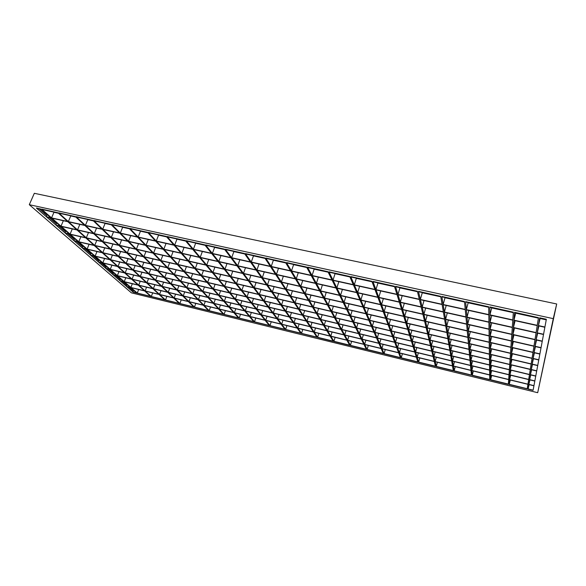 <?xml version="1.0" encoding="UTF-8"?>
<svg xmlns="http://www.w3.org/2000/svg" width="586" height="586" viewBox="0 0 586 586"><rect width="100%" height="100%" fill="white"/><g stroke="black" fill="none" stroke-linecap="round" stroke-linejoin="round"><path stroke-width="0.88" d="M539.691 317.817L546.357 319.267L539.677 317.942M538.431 325.589L539.633 318.198L546.284 319.648L544.907 327.025L538.431 325.589L540.116 318.506L546.247 319.846M44.375 213.443L44.785 212.491M53.949 221.801L54.352 220.863M63.12 229.807L63.508 228.892M71.917 237.491L72.298 236.583M80.363 244.86L80.729 243.974M88.83 251.072L88.479 251.943M96.624 257.891L96.272 258.748M104.118 264.462L103.781 265.304M111.34 270.783L111.003 271.611M118.291 276.87L117.969 277.691M125.001 282.745L124.679 283.551M131.469 288.415L131.161 289.206M46.397 216.754L50.755 217.721L41.181 209.334L36.75 208.367L46.397 216.754L46.88 215.633L39.152 208.887M36.464 207.979L40.852 209.048L36.42 208.074M245.38 253.694L264.777 257.928L245.417 253.584M316.945 337.28L301.636 333.529L316.945 337.28M301.526 333.361L297.959 328.299L313.539 332.094L316.836 337.118L301.526 333.361L302.779 329.479M297.835 328.131L294.128 322.871L309.994 326.702L313.422 331.925L297.835 328.131L299.146 324.087M294.004 322.688L290.151 317.224L306.302 321.099L309.877 326.527L294.004 322.688L295.381 318.476M290.019 317.033L286.005 311.342L302.464 315.261L306.185 320.916L290.019 317.033L291.462 312.638M285.865 311.151L281.69 305.218L298.464 309.174L302.339 315.07L285.865 311.151L287.389 306.559M281.544 305.013L277.193 298.831L294.297 302.83L298.333 308.976L281.544 305.013L283.141 300.222M277.039 298.618L272.497 292.172L289.938 296.208L294.157 302.625L277.039 298.618L278.724 293.608M285.389 289.286L289.799 295.989L272.336 291.953L267.59 285.206L285.389 289.286M280.635 282.049L285.243 289.059L267.428 284.979L262.462 277.932L280.635 282.049M275.654 274.475L280.474 281.815L262.294 277.691L257.093 270.314L275.654 274.475M270.432 266.535L275.493 274.226L256.917 270.065L251.475 262.338L270.432 266.535M264.96 258.206L270.263 266.271L251.284 262.074L245.578 253.972L264.96 258.206M265.751 258.14L285.477 262.447L265.795 258.03M271.215 266.484L290.502 270.754L285.638 262.726L265.934 258.419L271.215 266.484L273.362 260.221L285.77 262.938M276.424 274.438L295.293 278.658L290.663 271.01L271.391 266.747L276.424 274.438L278.497 268.322M281.397 282.02L299.864 286.202L295.447 278.907L276.592 274.688L281.397 282.02L283.353 276.196M286.136 289.264L304.229 293.41L300.01 286.444L281.551 282.262L286.136 289.264L287.99 283.719M290.678 296.194L308.397 300.296L304.368 293.637L286.29 289.491L290.678 296.194L292.429 290.898M290.817 296.413L295.022 302.823L312.389 306.881L308.529 300.508L290.817 296.413M296.684 297.769L295.022 302.823M295.154 303.035L299.182 309.174L316.206 313.188L312.514 307.086L295.154 303.035M300.757 304.339L299.182 309.174M299.314 309.371L303.167 315.261L319.868 319.238L316.33 313.385L299.314 309.371M304.669 310.639L303.167 315.261M303.292 315.458L306.998 321.106L323.384 325.04L319.985 319.429L303.292 315.458M308.426 316.674L306.998 321.106M307.115 321.296L310.675 326.724L326.761 330.607L323.494 325.223L307.115 321.296M312.038 322.476L310.675 326.724M310.792 326.9L314.206 332.115L330.006 335.961L326.863 330.782L310.792 326.9M315.51 328.035L314.206 332.115M314.323 332.284L317.605 337.309L333.119 341.111L330.101 336.13L314.323 332.284M318.85 333.39L317.605 337.309M317.766 337.551L333.266 341.36L317.788 337.492M286.466 262.667L306.522 267.04L286.51 262.557M291.476 270.966L311.078 275.303L306.676 267.319L286.635 262.938L291.476 270.966L293.586 264.645L306.793 267.531M296.245 278.877L315.422 283.17L311.225 275.559L291.63 271.23L296.245 278.877L298.289 272.702M300.794 286.415L319.553 290.663L315.554 283.419L296.399 279.119L300.794 286.415L302.728 280.54M305.138 293.615L323.501 297.827L319.685 290.905L300.94 286.657L305.138 293.615L306.961 288.019M309.291 300.501L327.281 304.661L323.626 298.047L305.277 293.842L309.291 300.501L311.02 295.161M309.423 300.721L313.261 307.086L330.885 311.203L327.398 304.881L309.423 300.721M314.902 301.988L313.261 307.086M313.385 307.291L317.063 313.393L334.342 317.466L331.002 311.408L313.385 307.291M318.623 308.514L317.063 313.393M317.187 313.591L320.71 319.436L337.653 323.465L334.452 317.663L317.187 313.591M322.19 314.77L320.71 319.436M320.828 319.626L324.212 325.237L340.825 329.222L337.756 323.655L320.828 319.626M325.618 320.769L324.212 325.237M324.322 325.42L327.567 330.804L343.872 334.745L340.927 329.405L324.322 325.42M328.914 326.519L327.567 330.804M327.677 330.98L330.797 336.159L346.802 340.056L343.967 334.921L327.677 330.98M332.079 332.05L330.797 336.159M330.9 336.327L333.903 341.301L349.615 345.161L346.897 340.224L330.9 336.327M335.126 337.353L333.903 341.301M334.049 341.55L349.747 345.403L334.071 341.484M307.533 267.267L327.933 271.721L307.577 267.15M312.067 275.523L331.998 279.932L328.072 271.992L307.687 267.538L312.067 275.523L314.147 269.135L328.175 272.197M316.389 283.382L335.873 287.748L332.13 280.189L312.213 275.779L316.389 283.382L318.403 277.149M320.505 290.883L339.565 295.197L335.998 287.997L316.521 283.631L320.505 290.883L322.403 284.95M324.432 298.032L343.081 302.31L339.675 295.432L320.63 291.117L324.432 298.032L326.234 292.385M328.182 304.874L346.443 309.1L343.191 302.53L324.556 298.259L328.182 304.874L329.889 299.483M328.299 305.086L331.771 311.408L349.659 315.59L346.553 309.313L328.299 305.086M333.39 306.266L331.771 311.408M331.888 311.62L335.207 317.671L352.735 321.802L349.761 315.795L331.888 311.62M336.745 312.756L335.207 317.671M335.317 317.868L338.503 323.67L355.68 327.757L352.831 322L335.317 317.868M339.961 318.967L338.503 323.67M338.605 323.86L341.66 329.42L358.507 333.463L355.775 327.94L338.605 323.86M343.052 324.915L341.66 329.42M341.763 329.603L344.693 334.943L361.218 338.942L358.595 333.646L341.763 329.603M346.018 330.629L344.693 334.943M344.788 335.119L347.608 340.254L363.825 344.202L361.306 339.111L344.788 335.119M348.875 336.108L347.608 340.254M347.696 340.422L350.406 345.352L366.331 349.256L363.906 344.37L347.696 340.422M351.615 341.374L350.406 345.352M350.538 345.594L366.448 349.498L350.56 345.528M328.966 271.941L349.717 276.475L329.002 271.831M333.009 280.152L353.27 284.635L349.835 276.739L329.098 272.212L333.009 280.152L335.053 273.706L349.923 276.951M336.855 287.968L356.662 292.407L353.387 284.891L333.134 280.408L336.855 287.968L338.84 281.676M340.525 295.417L359.885 299.805L356.764 292.648L336.979 288.217L340.525 295.417L342.4 289.425M344.019 302.523L362.968 306.859L359.987 300.039L340.634 295.652L344.019 302.523L345.791 296.816M347.366 309.313L365.906 313.598L363.064 307.086L344.129 302.75L347.366 309.313L349.044 303.87M347.469 309.525L350.56 315.803L368.711 320.044L365.994 313.81L347.469 309.525M352.157 310.609L350.56 315.803M350.662 316.008L353.614 322.014L371.399 326.204L368.799 320.242L350.662 316.008M355.131 317.048L353.614 322.014M353.717 322.205L356.544 327.962L373.971 332.108L371.487 326.402L353.717 322.205M357.987 323.216L356.544 327.962M356.64 328.153L359.357 333.668L376.439 337.763L374.051 332.291L356.64 328.153M360.727 329.12L359.357 333.668M359.445 333.844L362.053 339.14L378.805 343.191L376.52 337.939L359.445 333.844M363.357 334.789L362.053 339.14M362.141 339.316L364.639 344.4L381.076 348.399L378.878 343.359L362.141 339.316M365.891 340.224L364.639 344.4M364.726 344.568L367.129 349.454L383.259 353.409L381.149 348.567L364.726 344.568M368.323 345.44L367.129 349.454M367.246 349.695L383.369 353.651L367.268 349.63M350.758 276.702L371.868 281.309L350.794 276.585M354.296 284.862L374.908 289.418L371.971 281.58L350.875 276.973L354.296 284.862L356.31 278.35L372.051 281.785M357.658 292.626L377.794 297.139L375.003 289.674L354.405 285.118L357.658 292.626L359.614 286.268M360.866 300.025L380.541 304.486L377.882 297.38L357.768 292.868L360.866 300.025L362.705 293.982M363.921 307.079L383.163 311.488L380.629 304.713L360.961 300.259L363.921 307.079L365.664 301.321M366.836 313.818L385.661 318.176L383.244 311.708L364.016 307.306L366.836 313.818L368.491 308.331M366.931 314.03L369.627 320.256L388.049 324.563L385.742 318.381L366.931 314.03M371.194 315.019L369.627 320.256M369.715 320.461L372.293 326.417L390.335 330.672L388.13 324.761L369.715 320.461M373.787 321.414L372.293 326.417M372.381 326.607L374.85 332.313L392.525 336.518L390.408 330.863L372.381 326.607M376.271 327.53L374.85 332.313M374.93 332.504L377.296 337.968L394.62 342.121L392.598 336.708L374.93 332.504M378.651 333.39L377.296 337.968M377.377 338.151L379.647 343.396L396.634 347.498L394.693 342.305L377.377 338.151M380.937 339.001L379.647 343.396M379.721 343.564L381.904 348.604L398.568 352.662L396.7 347.674L379.721 343.564M383.134 344.392L381.904 348.604M381.977 348.765L384.072 353.607L400.421 357.621L398.627 352.823L381.977 348.765M385.251 349.564L384.072 353.607M384.174 353.849L400.509 357.856L384.196 353.783M372.938 281.544L394.415 286.232L372.974 281.427M375.948 289.652L396.912 294.289L394.503 286.495L373.033 281.807L375.948 289.652L377.926 283.067L394.561 286.708M378.805 297.366L399.278 301.944L396.986 294.538L376.044 289.909L378.805 297.366L380.724 290.942M381.53 304.705L401.535 309.24L399.352 302.186L378.9 297.607L381.53 304.705L383.347 298.604M384.13 311.708L403.681 316.191L401.6 309.467L381.618 304.94L384.13 311.708L385.844 305.899M386.613 318.396L405.732 322.82L403.747 316.403L384.211 311.928L386.613 318.396L388.24 312.851M386.687 318.601L388.979 324.776L407.688 329.149L405.79 323.025L386.687 318.601M390.525 319.495L388.979 324.776M389.053 324.981L391.25 330.885L409.555 335.207L407.746 329.347L389.053 324.981M392.715 325.838L391.25 330.885M391.316 331.075L393.418 336.73L411.35 341.001L409.621 335.397L391.316 331.075M394.817 331.903L393.418 336.73M393.484 336.913L395.499 342.334L413.064 346.546L411.409 341.184L393.484 336.913M396.825 337.712L395.499 342.334M395.565 342.51L397.491 347.71L414.712 351.871L413.123 346.722L395.565 342.51M398.758 343.279L397.491 347.71M397.55 347.879L399.403 352.867L416.287 356.977L414.763 352.04L397.55 347.879M400.619 348.619L399.403 352.867M399.462 353.028L401.242 357.819L417.811 361.884L416.338 357.138L399.462 353.028M402.399 353.746L401.242 357.819M401.329 358.053L417.877 362.119L401.351 357.987M395.499 286.466L417.364 291.242L395.535 286.349M397.967 294.524L419.29 299.241L417.43 291.506L395.587 286.737L397.967 294.524L399.908 287.873L417.474 291.711M400.311 302.178L421.122 306.837L419.349 299.49L398.041 294.773L400.311 302.178L402.194 295.696M402.538 309.467L422.865 314.074L421.18 307.079L400.385 302.42L402.538 309.467L404.318 303.299M404.662 316.411L424.528 320.96L422.924 314.301L402.611 309.694L404.662 316.411L406.354 310.543M406.691 323.04L426.11 327.53L424.579 321.179L404.728 316.63L406.691 323.04L408.288 317.451M406.757 323.252L408.632 329.369L427.619 333.808L426.161 327.742L406.757 323.252M410.149 324.036L408.632 329.369M408.691 329.566L410.478 335.419L429.069 339.807L427.67 334.005L408.691 329.566M411.921 330.328L410.478 335.419M410.537 335.61L412.251 341.213L430.446 345.542L429.113 339.99L410.537 335.61M413.628 336.342L412.251 341.213M412.31 341.396L413.95 346.758L431.772 351.036L430.49 345.725L412.31 341.396M415.262 342.099L413.95 346.758M414.002 346.934L415.577 352.083L433.039 356.303L431.816 351.212L414.002 346.934M416.829 347.615L415.577 352.083M415.628 352.252L417.144 357.182L434.263 361.357L433.083 356.471L415.628 352.252M418.338 352.904L417.144 357.182M417.188 357.343L418.638 362.089L435.427 366.206L434.299 361.511L417.188 357.343M419.781 357.98L418.638 362.089M418.712 362.324L435.486 366.433L418.734 362.251M418.47 291.484L440.716 296.34L418.499 291.359M420.367 299.475L442.064 304.273L440.767 296.604L418.529 291.747L420.367 299.475L422.272 292.758L440.797 296.802M422.169 307.071L443.338 311.818L442.108 304.522L420.426 299.724L422.169 307.071L424.022 300.523M423.89 314.301L444.554 318.989L443.382 312.052L422.228 307.313L423.89 314.301L425.641 308.075M425.524 321.194L445.712 325.816L444.591 319.209L423.942 314.528L425.524 321.194L427.179 315.268M427.091 327.757L446.81 332.321L445.748 326.028L425.575 321.406L427.091 327.757L428.659 322.117M427.135 327.97L428.578 334.027L447.865 338.54L446.847 332.526L427.135 327.97M430.073 328.643L428.578 334.027M428.622 334.225L429.999 340.026L448.869 344.473L447.894 338.73L428.622 334.225M431.421 334.884L429.999 340.026M430.051 340.217L431.369 345.762L449.828 350.15L448.898 344.663L430.051 340.217M432.717 340.84L431.369 345.762M431.406 345.938L432.673 351.248L450.751 355.585L449.858 350.333L431.406 345.938M433.962 346.546L432.673 351.248M432.71 351.424L433.918 356.515L451.63 360.793L450.781 355.761L432.71 351.424M435.149 352.01L433.918 356.515M433.962 356.684L435.12 361.562L452.48 365.789L451.66 360.961L433.962 356.684M436.299 357.248L435.12 361.562M435.156 361.723L436.277 366.411L453.293 370.586L452.502 365.95L435.156 361.723M437.398 362.273L436.277 366.411M436.328 366.646L453.33 370.813L436.35 366.572M441.844 296.582L464.493 301.526L441.873 296.465M443.155 304.515L465.233 309.401L464.522 301.79L441.888 296.846L443.155 304.515L445.023 297.725L464.537 301.995M444.408 312.052L465.936 316.872L465.255 309.65L443.199 304.764L444.408 312.052L446.217 305.438M445.594 319.224L466.603 323.985L465.958 317.114L444.444 312.294L445.594 319.224L447.308 312.931M446.73 326.05L467.24 330.746L466.624 324.205L445.631 319.451L446.73 326.05L448.349 320.066M447.807 332.555L467.84 337.192L467.254 330.958L446.759 326.263L447.807 332.555L449.345 326.856M447.843 332.76L448.832 338.767L468.419 343.337L467.862 337.397L447.843 332.76M450.297 333.331L448.832 338.767M448.869 338.957L449.821 344.7L468.968 349.212L468.441 343.535L448.869 338.957M451.213 339.506L449.821 344.7M449.85 344.883L450.759 350.369L469.496 354.83L468.99 349.403L449.85 344.883M452.084 345.41L450.759 350.369M450.788 350.553L451.66 355.805L470.001 360.207L469.518 355.006L450.788 350.553M452.927 351.058L451.66 355.805M451.689 355.98L452.524 361.013L470.485 365.356L470.016 360.375L451.689 355.98M453.732 356.464L452.524 361.013M452.553 361.174L453.352 366.001L470.954 370.293L470.499 365.518L452.553 361.174M454.509 361.65L453.352 366.001M453.381 366.162L454.15 370.799L471.393 375.025L470.968 370.447L453.381 366.162M455.249 366.616L454.15 370.799M454.172 370.945L471.408 375.179L454.187 371.026M465.636 301.775L488.702 306.815L465.672 301.658M466.346 309.65L488.819 314.616L488.709 307.071L465.665 302.039L466.346 309.65L468.17 302.786L488.709 307.276M467.02 317.121L488.922 322.022L488.819 314.865L466.368 309.891L467.02 317.121L468.793 310.434M467.665 324.219L489.024 329.061L488.929 322.256L467.042 317.356L467.665 324.219L469.342 317.868M468.273 330.98L489.12 335.756L489.024 329.281L467.679 324.446L468.273 330.98L469.862 324.937M468.851 337.426L489.215 342.136L489.12 335.968L468.295 331.193L468.851 337.426L470.36 331.669M468.873 337.624L469.408 343.572L489.295 348.216L489.215 342.334L468.873 337.624M470.844 338.085L469.408 343.572M469.423 343.762L469.935 349.439L489.383 354.025L489.303 348.414L469.423 343.762M471.305 344.202L469.935 349.439M469.95 349.63L470.441 355.057L489.464 359.577L489.383 354.208L469.95 349.63M471.745 350.047L470.441 355.057M470.455 355.233L470.924 360.427L489.537 364.888L489.464 359.753L470.455 355.233M472.17 355.636L470.924 360.427M470.939 360.595L471.393 365.569L489.61 369.978L489.537 365.056L470.939 360.595M472.58 360.991L471.393 365.569M471.408 365.737L471.833 370.506L489.684 374.85L489.61 370.14L471.408 365.737M472.968 366.111L471.833 370.506M471.847 370.66L472.265 375.238L489.75 379.53L489.684 375.003L471.847 370.66M473.349 371.026L472.265 375.238M472.287 375.465L489.75 379.75L472.301 375.399M489.867 307.071L513.358 312.199L489.896 306.947M489.947 314.865L512.816 319.927L513.336 312.455L489.874 307.328L489.947 314.865L491.727 307.936L513.329 312.653M490.028 322.271L512.311 327.259L512.801 320.168L489.955 315.114L490.028 322.271L491.757 315.51M490.101 329.303L511.827 334.225L512.296 327.493L490.028 322.505L490.101 329.303L491.742 322.886M490.174 335.998L511.366 340.854L511.812 334.445L490.101 329.522L490.174 335.998L491.727 329.896M490.24 342.37L510.926 347.161L511.351 341.059L490.174 336.21L490.24 342.37L491.713 336.562M490.24 342.576L490.299 348.45L510.509 353.175L510.911 347.359L490.24 342.576M491.705 342.913L490.299 348.45M490.306 348.648L490.365 354.259L510.106 358.918L510.494 353.365L490.306 348.648M491.698 348.97L490.365 354.259M490.365 354.442L490.423 359.804L509.725 364.397L510.098 359.093L490.365 354.442M491.698 354.757L490.423 359.804M490.423 359.98L490.475 365.115L509.359 369.641L509.717 364.573L490.423 359.98M491.691 360.287L490.475 365.115M490.475 365.283L490.526 370.198L509.014 374.666L509.351 369.81L490.475 365.283M491.691 365.576L490.526 370.198M490.533 370.359L490.577 375.069L508.677 379.479L509 374.828L490.533 370.359M491.691 370.638L490.577 375.069M490.585 375.223L490.628 379.743L508.355 384.094L508.67 379.633L490.585 375.223M491.691 375.494L490.628 379.743M490.628 379.97L508.34 384.313L490.65 379.896M514.545 312.455L538.468 317.678L514.574 312.331M513.973 320.183L537.252 325.333L538.424 317.934L514.523 312.712L513.973 320.183L515.709 313.173L538.395 318.125M513.431 327.515L536.109 332.592L537.216 325.574L513.959 320.425L513.431 327.515L515.123 320.681M512.918 334.474L535.018 339.484L536.073 332.819L513.417 327.742L512.918 334.474L514.523 327.992M512.435 341.096L533.978 346.033L534.981 339.697L512.904 334.694L512.435 341.096L513.951 334.928M511.966 347.403L532.996 352.267L533.949 346.238L512.42 341.301L511.966 347.403L513.409 341.535M511.952 347.601L511.527 353.409L532.051 358.207L532.96 352.464L511.952 347.601M512.897 347.82L511.527 353.409M511.512 353.6L511.102 359.152L531.158 363.877L532.022 358.398L511.512 353.6M512.413 353.812L511.102 359.152M511.087 359.328L510.699 364.631L530.301 369.29L531.128 364.06L511.087 359.328M511.944 359.533L510.699 364.631M510.684 364.807L510.311 369.876L529.48 374.469L530.271 369.466L510.684 364.807M511.505 364.997L510.311 369.876M510.303 370.037L509.945 374.894L528.697 379.428L529.451 374.63L510.303 370.037M511.08 370.227L509.945 374.894M509.93 375.047L509.586 379.699L527.942 384.167L528.667 379.582L509.93 375.047M510.677 375.23L509.586 379.699M509.578 379.853L509.249 384.313L527.224 388.723L527.92 384.321L509.578 379.853M510.296 380.028L509.249 384.313M509.241 384.46L527.202 388.862L509.234 384.533M537.252 332.848L543.559 334.262L544.863 327.266L538.388 325.831L537.252 332.848L538.893 325.941M536.131 339.734L542.277 341.125L543.515 334.489L537.216 333.075L536.131 339.734L537.692 333.178M535.069 346.282L541.054 347.652L542.233 341.338L536.095 339.953L535.069 346.282L536.549 340.048M534.051 352.516L539.896 353.863L541.017 347.857L535.033 346.487L534.051 352.516L535.457 346.582M534.022 352.706L533.084 358.449L538.79 359.782L539.86 354.061L534.022 352.706M534.425 352.801L533.084 358.449M533.055 358.639L532.169 364.118L537.736 365.43L538.754 359.972L533.055 358.639M533.443 358.727L532.169 364.118M532.139 364.294L531.282 369.524L536.732 370.821L537.706 365.605L532.139 364.294M532.506 364.382L531.282 369.524M531.26 369.7L530.447 374.703L535.765 375.978L536.695 370.989L531.26 369.7M531.612 369.781L530.447 374.703M530.418 374.864L529.641 379.655L534.842 380.907L535.736 376.139L530.418 374.864M530.755 374.945L529.641 379.655M529.612 379.809L528.865 384.394L533.963 385.639L534.813 381.068L529.612 379.809M529.934 379.889L528.865 384.394M528.843 384.548L528.125 388.943L533.114 390.166L533.934 385.786L528.843 384.548M529.151 384.621L528.125 388.943M528.103 389.089L533.092 390.313L528.096 389.155M265.099 258.419L253.452 255.877L251.284 262.074M259.019 264.008L256.917 270.065M264.271 271.926L262.294 277.691M269.304 279.485L267.428 284.979M274.116 286.708L272.336 291.953M225.339 249.321L244.421 253.489L225.383 249.211M300.882 333.339L285.77 329.632L300.882 333.339M285.638 329.464L281.807 324.366L297.183 328.116L300.765 333.178L285.638 329.464L286.913 325.611M281.676 324.197L277.691 318.894L293.344 322.681L297.058 327.94L281.676 324.197L283.001 320.183M277.552 318.718L273.406 313.202L289.345 317.026L293.212 322.498L277.552 318.718L278.943 314.536M273.266 313.019L268.952 307.284L285.192 311.151L289.213 316.843L273.266 313.019L274.731 308.661M268.806 307.093L264.315 301.116L280.855 305.02L285.052 310.954L268.806 307.093L270.344 302.544M264.161 300.918L259.481 294.692L276.343 298.633L280.716 304.823L264.161 300.918L265.78 296.164M259.32 294.48L254.434 287.99L271.626 291.967L276.189 298.421L259.32 294.48L261.019 289.513M266.703 285.008L271.472 291.747L254.265 287.77L249.167 280.987L266.703 285.008M261.561 277.727L266.542 284.774L248.991 280.76L243.666 273.669L261.561 277.727M256.177 270.109L261.393 277.486L243.483 273.428L237.909 266.022L256.177 270.109M250.53 262.132L255.994 269.86L237.718 265.766L231.873 258.001L250.53 262.132M244.618 253.76L250.347 261.869L231.675 257.737L225.551 249.599L244.618 253.76M244.765 253.98L233.873 251.599L231.675 257.737M239.842 259.766L237.718 265.766M245.49 267.714L243.483 273.428M250.889 275.31L248.991 280.76M256.067 282.569L254.265 287.77M205.627 245.014L224.394 249.116L205.671 244.911M285.016 329.449L270.095 325.787L285.016 329.449M269.963 325.618L265.861 320.483L281.038 324.183L284.891 329.281L269.963 325.618L271.245 321.795M265.722 320.308L261.459 314.975L276.907 318.703L280.914 324.007L265.722 320.308L267.062 316.323M261.319 314.792L256.888 309.24L272.615 313.012L276.775 318.528L261.319 314.792L262.726 310.646M256.741 309.056L252.134 303.284L268.146 307.093L272.475 312.829L256.741 309.056L258.214 304.727M251.973 303.087L247.182 297.08L263.495 300.926L268 306.896L251.973 303.087L253.526 298.574M247.014 296.875L242.018 290.612L258.638 294.494L263.341 300.721L247.014 296.875L248.654 292.165M241.85 290.4L236.641 283.866L253.584 287.792L258.485 294.282L241.85 290.4L243.571 285.477M248.296 280.789L253.416 287.572L236.458 283.646L231.023 276.834L248.296 280.789M242.772 273.472L248.127 280.555L230.833 276.599L225.149 269.479L242.772 273.472M237 265.817L242.597 273.23L224.958 269.238L219.01 261.788L237 265.817M230.95 257.796L236.81 265.561L218.812 261.532L212.586 253.738L230.95 257.796M224.606 249.394L230.752 257.532L212.374 253.467L205.854 245.3L224.606 249.394M224.768 249.607L214.593 247.387L212.374 253.467M220.959 255.591L218.812 261.532M226.987 263.575L224.958 269.238M232.752 271.201L230.833 276.599M238.275 278.497L236.458 283.646M186.238 240.78L204.697 244.816L186.275 240.678M269.355 325.604L254.617 321.992L269.355 325.604M254.478 321.824L250.119 316.652L265.106 320.3L269.223 325.442L254.478 321.824L255.774 318.022M249.973 316.477L245.446 311.1L260.697 314.785L264.967 320.124L249.973 316.477L251.328 312.521M245.292 310.917L240.59 305.335L256.111 309.056L260.55 314.601L245.292 310.917L246.713 306.8M240.428 305.145L235.543 299.336L251.335 303.094L255.957 308.866L240.428 305.145L241.923 300.852M235.374 299.138L230.283 293.095L246.369 296.89L251.182 302.896L235.374 299.138L236.942 294.663M230.108 292.883L224.804 286.591L241.198 290.422L246.208 296.684L230.108 292.883L231.763 288.217M224.628 286.378L219.098 279.808L235.799 283.675L241.022 290.209L224.628 286.378L226.364 281.492M230.166 276.636L235.616 283.456L218.908 279.588L213.143 272.732L230.166 276.636M224.277 269.282L229.976 276.402L212.945 272.497L206.917 265.348L224.277 269.282M218.124 261.583L224.079 269.033L206.712 265.099L200.412 257.62L218.124 261.583M211.678 253.533L217.919 261.334L200.2 257.364L193.6 249.533L211.678 253.533M204.924 245.095L211.465 253.269L193.38 249.27L186.473 241.066L204.924 245.095M205.093 245.307L195.629 243.241L193.38 249.27M202.375 251.475L200.2 257.364M208.763 259.488L206.712 265.099M214.886 267.15L212.945 272.497M220.746 274.475L218.908 279.588M167.149 236.619L185.323 240.582L167.193 236.51M253.892 321.817L239.337 318.242L253.892 321.817M239.191 318.073L234.583 312.865L249.38 316.469L253.745 321.641L239.191 318.073L240.494 314.301M234.422 312.69L229.639 307.276L244.692 310.917L249.226 316.294L234.422 312.69L235.792 308.763M229.478 307.093L224.511 301.475L239.821 305.145L244.538 310.734L229.478 307.093L230.913 303.013M224.335 301.285L219.171 295.439L234.759 299.146L239.659 304.954L224.335 301.285L225.844 297.029M218.996 295.241L213.619 289.162L229.485 292.905L234.59 298.948L218.996 295.241L220.585 290.803M213.436 288.957L207.832 282.62L223.991 286.4L229.309 292.7L213.436 288.957L215.106 284.32M207.642 282.408L201.811 275.808L218.27 279.617L223.815 286.188L207.642 282.408L209.407 277.566M212.293 272.541L218.08 279.39L201.613 275.581L195.519 268.696L212.293 272.541M206.06 265.15L212.095 272.307L195.314 268.461L188.956 261.275L206.06 265.15M199.533 257.422L205.847 264.909L188.736 261.026L182.092 253.518L199.533 257.422M192.706 249.336L199.321 257.166L181.865 253.262L174.914 245.395L192.706 249.336M185.557 240.861L192.479 249.065L174.679 245.131L167.398 236.898L185.557 240.861M185.74 241.08L176.95 239.161L174.679 245.131M184.063 247.424L181.865 253.262M190.816 255.467L188.736 261.026M197.277 263.158L195.314 268.461M203.467 270.52L201.613 275.581M148.368 232.517L166.248 236.422L148.412 232.415M238.612 318.066L224.248 314.543L238.612 318.066M224.086 314.367L219.237 309.122L233.843 312.682L238.465 317.898L224.086 314.367L225.405 310.631M219.069 308.947L214.036 303.504L228.892 307.093L233.689 312.506L219.069 308.947L220.453 305.057M213.868 303.321L208.638 297.666L223.749 301.292L228.73 306.91L213.868 303.321L215.318 299.27M208.455 297.476L203.02 291.594L218.395 295.256L223.581 301.101L208.455 297.476L209.978 293.256M202.837 291.396L197.182 285.287L212.828 288.979L218.219 295.058L202.837 291.396L204.441 286.994M196.991 285.074L191.102 278.709L207.034 282.437L212.645 288.766L196.991 285.074L198.676 280.482M190.897 278.497L184.766 271.86L200.991 275.618L206.843 282.218L190.897 278.497L192.677 273.691M194.691 268.505L200.793 275.391L184.553 271.633L178.159 264.718L194.691 268.505M188.106 261.085L194.479 268.271L177.939 264.484L171.259 257.261L188.106 261.085M181.228 253.32L187.894 260.836L171.031 257.02L164.058 249.475L181.228 253.32M174.035 245.204L181.001 253.064L163.816 249.218L156.521 241.329L174.035 245.204M166.497 236.7L173.793 244.933L156.272 241.058L148.632 232.796L166.497 236.7M166.695 236.92L158.564 235.147L156.272 241.058M166.036 243.432L163.816 249.218M173.126 251.504L171.031 257.02M179.917 259.224L177.939 264.484M186.429 266.615L184.553 271.633M129.887 228.481L147.482 232.327L129.924 228.379M223.53 314.367L209.341 310.88L223.53 314.367M209.173 310.712L204.082 305.438L218.512 308.947L223.369 314.191L209.173 310.712L210.506 306.998M203.913 305.255L198.632 299.783L213.297 303.328L218.344 308.771L203.913 305.255L205.305 301.394M198.449 299.593L192.97 293.908L207.884 297.483L213.128 303.138L198.449 299.593L199.914 295.571M192.787 293.718L187.088 287.807L202.258 291.418L207.708 297.292L192.787 293.718L194.318 289.528M186.89 287.601L180.964 281.456L196.405 285.104L202.075 291.213L186.89 287.601L188.509 283.236M180.766 281.251L174.599 274.856L190.311 278.526L196.207 284.891L180.766 281.251L182.466 276.695M174.386 274.636L167.962 267.97L183.96 271.677L190.106 278.306L174.386 274.636L176.181 269.875M177.338 264.528L183.748 271.45L167.743 267.743L161.047 260.799L177.338 264.528M170.423 257.071L177.119 264.293L160.813 260.558L153.825 253.313L170.423 257.071M163.201 249.284L170.196 256.829L153.591 253.064L146.288 245.49L163.201 249.284M155.649 241.132L162.967 249.028L146.039 245.234L138.406 237.315L155.649 241.132M147.745 232.605L155.4 240.868L138.142 237.052L130.158 228.767L147.745 232.605M147.943 232.825L140.457 231.192L138.142 237.052M148.28 239.506L146.039 245.234M155.7 247.6L153.591 253.064M162.813 255.35L160.813 260.558M169.632 262.762L167.743 267.743M111.684 224.511L129.008 228.291L111.728 224.409M208.631 310.712L194.611 307.269L208.631 310.712M194.442 307.101L189.124 301.79L203.364 305.262L208.462 310.536L194.442 307.101L195.783 303.409M188.941 301.607L183.425 296.106L197.9 299.607L203.195 305.079L188.941 301.607L190.347 297.776M183.235 295.915L177.507 290.195L192.23 293.733L197.724 299.417L183.235 295.915L184.715 291.923M177.309 290.004L171.361 284.064L186.333 287.623L192.04 293.535L177.309 290.004L178.862 285.851M171.156 283.858L164.966 277.683L180.202 281.28L186.136 287.426L171.156 283.858L172.789 279.529M164.761 277.478L158.315 271.047L173.815 274.673L179.997 281.068L164.761 277.478L166.475 272.951M158.103 270.827L151.393 264.14L167.164 267.787L173.603 274.453L158.103 270.827L159.905 266.11M160.234 260.609L166.951 267.56L151.166 263.905L144.178 256.932L160.234 260.609M153.005 253.123L160.007 260.374L143.936 256.697L136.648 249.416L153.005 253.123M145.445 245.307L152.763 252.881L136.399 249.167L128.781 241.571L145.445 245.307M137.549 237.132L145.196 245.043L128.524 241.315L120.57 233.375L137.549 237.132M129.286 228.577L137.285 236.861L120.298 233.103L111.97 224.79L129.286 228.577M129.499 228.796L122.635 227.295L120.298 233.103M130.788 235.631L128.524 241.315M138.53 243.754L136.399 249.167M145.951 251.526L143.936 256.697M153.071 258.968L151.166 263.905M93.775 220.6L110.827 224.321L93.819 220.497M193.915 307.101L180.07 303.702L193.915 307.101M179.887 303.526L174.342 298.186L188.414 301.614L193.739 306.925L179.887 303.526L181.242 299.871M174.152 298.01L168.402 292.473L182.7 295.93L188.231 301.438L174.152 298.01L175.573 294.201M168.211 292.282L162.241 286.539L176.774 290.026L182.517 295.74L168.211 292.282L169.698 288.327M162.036 286.342L155.839 280.372L170.614 283.888L176.576 289.828L162.036 286.342L163.604 282.218M155.627 280.167L149.188 273.962L164.212 277.508L170.416 283.683L155.627 280.167L157.275 275.867M148.969 273.75L142.266 267.297L157.546 270.871L163.999 277.295L148.969 273.75L150.697 269.267M142.032 267.077L135.058 260.352L150.609 263.956L157.326 270.651L142.032 267.077L143.856 262.389M143.38 256.749L150.382 263.729L134.817 260.125L127.543 253.123L143.38 256.749M135.835 249.233L143.138 256.514L127.301 252.881L119.712 245.578L135.835 249.233M127.96 241.388L135.586 248.984L119.456 245.329L111.538 237.711L127.96 241.388M119.727 233.184L127.697 241.124L111.274 237.447L102.997 229.485L119.727 233.184M111.113 224.606L119.456 232.913L102.718 229.214L94.068 220.885L111.113 224.606M111.333 224.826L105.077 223.456L102.718 229.214M113.552 231.822L111.274 237.447M121.61 239.967L119.456 245.329M129.33 247.761L127.301 252.881M136.743 255.232L134.817 260.125M76.136 216.747L92.925 220.417L76.18 216.652M179.382 303.533L165.699 300.179L179.382 303.533M165.508 300.003L159.744 294.633L173.646 298.018L179.199 303.358L165.508 300.003L166.871 296.37M159.553 294.45L153.576 288.883L167.691 292.297L173.456 297.835L159.553 294.45L160.982 290.678M153.371 288.7L147.174 282.921L161.516 286.364L167.501 292.114L153.371 288.7L154.872 284.767M146.961 282.723L140.523 276.724L155.107 280.196L161.318 286.166L146.961 282.723L148.536 278.636M140.303 276.519L133.608 270.285L148.441 273.787L154.894 279.991L140.303 276.519L141.959 272.256M133.381 270.073L126.422 263.59L141.504 267.121L148.221 273.574L133.381 270.073L135.132 265.626M126.188 263.37L118.943 256.624L134.282 260.177L141.277 266.901L126.188 263.37L128.026 258.726M126.759 252.94L134.048 259.95L118.694 256.397L111.15 249.365L126.759 252.94M118.914 245.402L126.51 252.705L110.893 249.131L103.026 241.798L118.914 245.402M110.725 237.528L118.658 245.153L102.762 241.549L94.551 233.902L110.725 237.528M102.169 229.302L110.454 237.264L94.273 233.638L85.695 225.654L102.169 229.302M93.225 220.695L101.891 229.031L85.402 225.383L76.444 217.032L93.225 220.695M93.452 220.922L87.783 219.677L85.402 225.383M96.573 228.064L94.273 233.638M104.931 236.224L102.762 241.549M112.944 244.047L110.893 249.131M120.635 251.541L118.694 256.397M58.768 212.96L75.301 216.564L58.812 212.857M165.018 300.01L151.503 296.692L165.018 300.01M151.305 296.516L145.328 291.125L159.055 294.465L164.827 299.834L151.305 296.516L152.682 292.912M145.123 290.942L138.933 285.345L152.873 288.715L158.857 294.282L145.123 290.942L146.566 287.191M138.721 285.155L132.297 279.354L146.456 282.752L152.668 288.524L138.721 285.155L140.237 281.258M132.077 279.156L125.404 273.127L139.798 276.555L146.251 282.555L132.077 279.156L133.667 275.09M125.177 272.922L118.24 266.667L132.876 270.117L139.578 276.35L125.177 272.922L126.847 268.696M118.006 266.447L110.798 259.942L125.675 263.422L132.648 269.904L118.006 266.447L119.764 262.037M110.556 259.723L103.055 252.947L118.182 256.448L125.441 263.195L110.556 259.723L112.409 255.115M110.373 249.189L117.933 256.221L102.799 252.713L94.983 245.666L110.373 249.189M102.242 241.622L110.117 248.947L94.72 245.424L86.582 238.07L102.242 241.622M93.745 233.726L101.971 241.373L86.303 237.821L77.806 230.151L93.745 233.726M84.882 225.471L93.467 233.462L77.52 229.888L68.65 221.882L84.882 225.471M75.609 216.849L84.589 225.2L68.35 221.611L59.083 213.238L75.609 216.849M75.843 217.069L70.745 215.956L68.35 221.611M79.835 224.357L77.52 229.888M88.486 232.547L86.303 237.821M96.785 240.385L94.72 245.424M104.755 247.9L102.799 252.713M41.657 209.224L57.948 212.777L41.701 209.121M150.829 296.531L137.468 293.249L150.829 296.531M137.27 293.073L131.088 287.653L144.647 290.956L150.631 296.355L137.27 293.073L138.655 289.499M130.876 287.47L124.466 281.844L138.237 285.177L144.442 290.773L130.876 287.47L132.326 283.749M124.247 281.654L117.603 275.823L131.586 279.185L138.025 284.986L124.247 281.654L125.778 277.786M117.376 275.625L110.476 269.575L124.686 272.959L131.374 278.987L117.376 275.625L118.98 271.596M110.241 269.37L103.077 263.085L117.515 266.491L124.459 272.754L110.241 269.37L111.926 265.172M102.828 262.872L95.379 256.338L110.058 259.766L117.281 266.278L102.828 262.872L104.601 258.492M95.13 256.119L87.38 249.321L102.301 252.771L109.816 259.547L95.13 256.119L96.998 251.541M94.221 245.49L102.045 252.544L87.116 249.087L79.044 242.011L94.221 245.49M85.805 237.894L93.958 245.248L78.773 241.769L70.364 234.393L85.805 237.894M77.015 229.976L85.527 237.645L70.078 234.144L61.31 226.452L77.015 229.976M67.844 221.706L76.729 229.712L61.01 226.196L51.861 218.168L67.844 221.706M58.263 213.062L67.544 221.435L51.546 217.897L41.987 209.51L58.263 213.062M58.505 213.282L53.963 212.293L51.546 217.897M63.347 220.71L61.01 226.196M72.283 228.914L70.078 234.144M80.853 236.773L78.773 241.769M89.087 244.311L87.116 249.087M136.809 293.088L133.161 292.194L136.809 293.088M130.414 287.492L136.604 292.912L132.956 292.018L126.715 286.591L130.414 287.492M123.785 281.683L130.202 287.301L126.503 286.4L120.027 280.775L123.785 281.683M116.907 275.662L123.565 281.492L119.808 280.584L113.091 274.746L116.907 275.662M109.772 269.406L116.68 275.464L112.864 274.548L105.898 268.483L109.772 269.406M102.36 262.916L109.538 269.201L105.656 268.278L98.419 261.986L102.36 262.916M94.654 256.17L102.111 262.704L98.177 261.774L90.654 255.232L94.654 256.17M86.64 249.145L94.397 255.943L90.398 255.013L82.567 248.208L86.64 249.145M78.29 241.835L86.376 248.918L82.304 247.973L74.158 240.89L78.29 241.835M69.595 234.224L78.019 241.593L73.88 240.648L65.39 233.272L69.595 234.224M60.534 226.284L69.309 233.968L65.105 233.016L56.249 225.324L60.534 226.284M51.07 217.992L60.233 226.02L55.948 225.061L46.712 217.025L51.07 217.992M55.948 225.061L56.417 223.962L49.078 217.553M65.105 233.016L65.559 231.939L58.578 225.844M73.88 240.648L74.319 239.586L67.676 233.785M82.304 247.973L82.736 246.933L76.4 241.403M90.398 255.013L90.815 253.987L84.78 248.713M132.956 292.018L133.322 291.088L128.722 287.074M126.503 286.4L126.869 285.463L122.071 281.265M119.808 280.584L120.189 279.625L115.164 275.244M112.864 274.548L113.252 273.574L108 268.989M105.656 268.278L106.059 267.289L100.558 262.491M98.177 261.774L98.587 260.77L92.822 255.738M553.279 318.652L537.692 392.701L556.7 303.98L553.279 318.652L29.3 204.697L34.325 193.299L556.7 303.98M537.692 392.701L131.381 292.839L29.3 204.697"/></g></svg>
